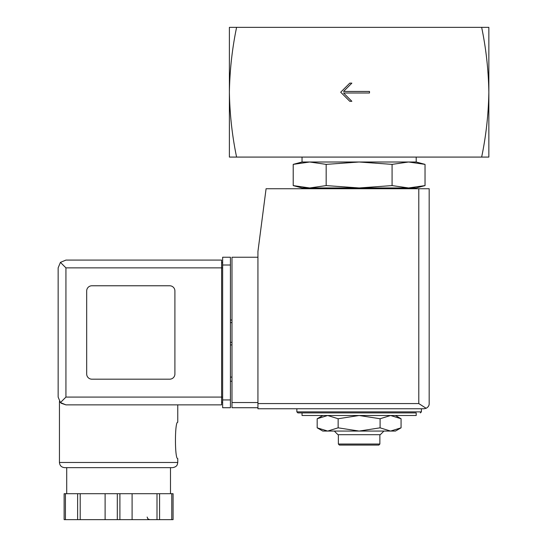 <?xml version="1.0" encoding="UTF-8"?>
<svg xmlns="http://www.w3.org/2000/svg" width="547" height="547" viewBox="0 0 547 547"><rect width="100%" height="100%" fill="white"/><g stroke="black" fill="none" stroke-linecap="round" stroke-linejoin="round"><path stroke-width="0.82" d="M481.654 27.35C486.071 48.587 488.471 70.214 488.854 92.217L488.854 27.35L229.391 27.35L229.391 92.217C229.774 70.221 232.174 48.594 236.591 27.35M236.591 157.078C232.174 135.841 229.774 114.22 229.391 92.217L229.391 157.078L488.854 157.078L488.854 92.217C488.471 114.214 486.071 135.834 481.654 157.078M369.498 92.997L369.498 91.438L343.557 91.438L351.858 83.137L349.779 83.137L340.699 92.217L349.779 101.298L351.858 101.298L343.557 92.997L369.498 92.997M395.447 415.501L401.067 418.749L390.579 415.501L380.097 418.749L359.119 415.501L338.149 418.749L327.667 415.501L317.178 418.749L327.667 415.501M392.076 164.374L359.119 162.008L326.169 164.374L309.691 162.008L302.04 162.008L293.213 164.374L309.691 162.008L293.213 164.374L293.213 185.59L309.691 187.956L326.169 185.59L359.119 187.956L392.076 185.59L408.554 187.956L425.033 185.59L408.554 187.956L416.205 187.956L425.033 185.59L425.033 164.374L408.554 162.008L392.076 164.374L392.076 185.59M293.213 185.59L302.04 187.956L408.554 187.956M317.985 188.736L319.475 187.956M326.169 164.374L326.169 185.59M309.691 162.008L416.205 162.008L416.205 157.078M302.04 162.008L302.04 157.078M302.04 415.501L416.205 415.501L416.205 412.91L302.04 412.91L302.04 415.501M296.85 408.759L296.85 411.87L297.889 412.91L416.205 412.91M322.798 415.501L317.178 418.749L317.178 427.829L327.667 431.07L338.149 427.829L359.119 431.07L380.097 427.829L390.579 431.07L401.067 427.829L390.579 431.07L395.447 431.07L401.067 427.829L401.067 418.749M338.149 418.749L338.149 427.829M380.097 418.749L380.097 427.829M379.878 444.041L338.367 444.041L339.4 445.08L378.839 445.08L379.878 444.041L379.878 434.701M338.367 444.041L338.367 434.701M334.32 431.07L337.95 434.701L380.295 434.701L383.926 431.07M317.178 427.829L322.798 431.07L390.579 431.07M257.931 257.234L231.99 257.234L231.99 407.72L257.931 407.72M423.987 408.759L257.931 408.759L257.931 251.524L266.081 188.736L429.176 188.736L429.176 403.57C429.231 405.559 428.219 407.132 426.134 408.288L423.987 408.759L426.134 408.288C428.219 407.132 429.231 405.559 429.176 403.57M426.134 408.288L418.797 403.57L257.931 403.57M231.99 377.102L230.431 377.102M231.99 381.252L230.431 381.252M230.431 320.022L231.99 320.022M230.431 344.931L231.99 344.931M65.934 267.873L65.934 397.081L60.43 402.585L58.146 397.081L58.146 267.873L60.43 262.369L65.934 267.873L221.61 267.873L221.61 404.862L65.934 404.862L61.093 403.18M59.445 462.468L177.761 462.468L177.296 464.601C177.242 464.533 176.948 466.933 172.572 467.651L64.635 467.651C61.483 467.35 59.753 465.62 59.445 462.468L59.445 401.382M61.168 403.242L65.934 404.862L221.61 404.862M177.761 404.862L177.761 422.25C174.678 421.183 174.684 459.644 177.761 458.571L177.761 462.468M173.078 493.702L173.078 519.65L173.078 493.702L64.129 493.702L64.129 519.65L64.129 493.702M60.43 402.585L65.934 404.862M58.146 397.081L58.146 267.873M60.43 262.369L65.934 260.085L221.61 260.085L221.61 267.873L222.643 267.873M169.714 379.18A5.19 5.19 0 0 0 174.903 373.991L174.903 290.963A5.19 5.19 0 0 0 169.714 285.773L91.875 285.773A5.19 5.19 0 0 0 86.686 290.963L86.686 373.991A5.19 5.19 0 0 0 91.875 379.18L169.714 379.18M222.643 399.932L222.643 257.234L230.431 257.234L230.431 407.72L222.643 407.72L222.643 399.932L230.431 399.932M221.61 402.271L222.643 402.271L221.61 402.271M221.61 262.683L222.643 262.683M66.713 493.702L66.713 467.651L172.572 467.651M77.619 493.702L77.619 519.65L64.129 519.65M80.204 493.702L80.204 519.65L77.619 519.65M105.113 493.702L105.113 519.65L80.204 519.65M132.094 493.702L132.094 519.65L105.113 519.65M157.003 493.702L157.003 519.65L132.094 519.65M159.58 493.702L159.58 519.65L157.003 519.65M173.078 519.65L159.58 519.65M296.85 411.87L421.395 411.87L420.356 412.91M418.797 403.57L418.797 188.736M231.99 402.53L257.931 402.53M230.431 322.614L231.99 322.614M230.431 342.333L231.99 342.333M65.934 397.081L222.643 397.081M222.643 265.015L230.431 265.015M65.428 493.702L65.428 519.65M117.304 493.702L117.304 519.65M119.902 493.702L119.902 519.65M171.779 493.702L171.779 519.65M400.26 188.736L398.77 187.956M416.205 162.008L425.033 164.374M421.395 411.87L421.395 408.759M170.493 493.702L170.493 467.651M147.143 517.059L147.861 518.843L149.734 519.65"/></g></svg>
